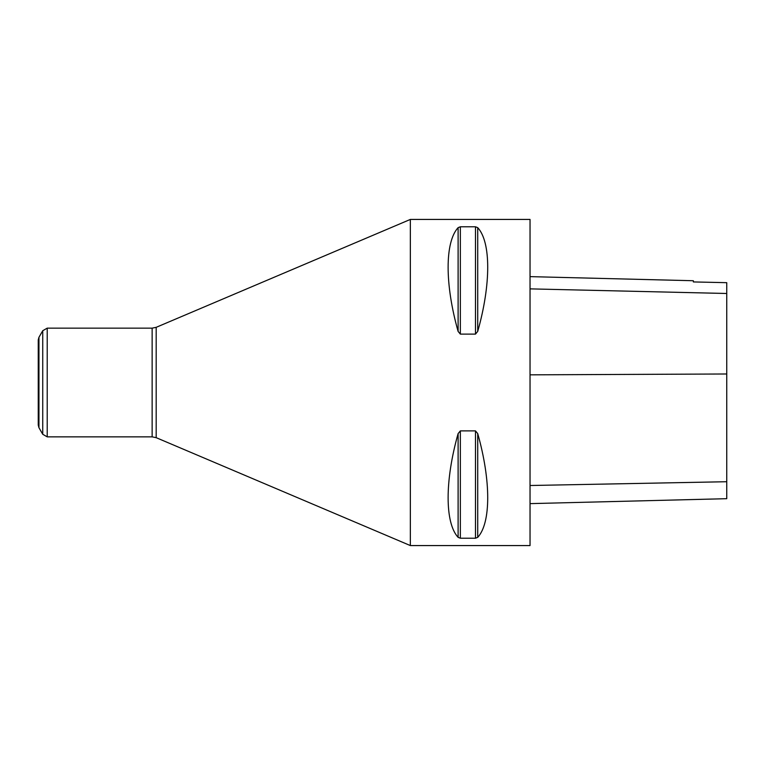 <?xml version="1.0" encoding="UTF-8"?>
<svg xmlns="http://www.w3.org/2000/svg" width="765" height="765" viewBox="0 0 765 765"><rect width="100%" height="100%" fill="white"/><g stroke="black" fill="none" stroke-linecap="round" stroke-linejoin="round"><path stroke-width="1.15" d="M410.346 382.5L410.346 219.431L530.04 219.431L530.04 545.569L410.346 545.569L410.346 382.5M458.111 433.592L460.348 430.896L475.476 430.896L477.723 433.592C491.044 480.659 491.044 522.916 477.723 537.355L475.476 538.216L460.348 538.216L458.111 537.355C444.79 522.916 444.79 480.659 458.111 433.592L458.111 537.355M458.111 227.645L460.348 226.784L475.476 226.784L477.723 227.645C491.044 242.084 491.044 284.341 477.723 331.408L475.476 334.104L460.348 334.104L458.111 331.408C444.79 284.341 444.79 242.084 458.111 227.645L458.111 331.408M38.948 427.702L38.25 425.111L38.25 339.889L38.948 337.298L42.735 330.729L42.735 434.271L38.948 427.702L38.948 337.298M530.04 503.628L726.75 498.684L726.75 282.677L693.358 281.931L726.75 282.677M530.04 276.634L693.358 280.736L693.358 281.931M152.139 436.853L152.139 328.147L156.184 327.324L156.184 437.676L152.139 436.853L47.22 436.853L47.22 328.147L42.735 330.729M477.723 433.592L477.723 537.355M475.476 430.896L475.476 538.216M460.348 430.896L460.348 538.216M477.723 227.645L477.723 331.408M475.476 226.784L475.476 334.104M460.348 226.784L460.348 334.104M726.75 481.721L530.04 485.507M726.75 373.989L530.04 374.84M726.75 293.492L530.04 288.874M47.22 436.853L42.735 434.271M152.139 328.147L47.22 328.147M156.184 437.676L410.346 545.569M156.184 327.324L410.346 219.431"/></g></svg>
